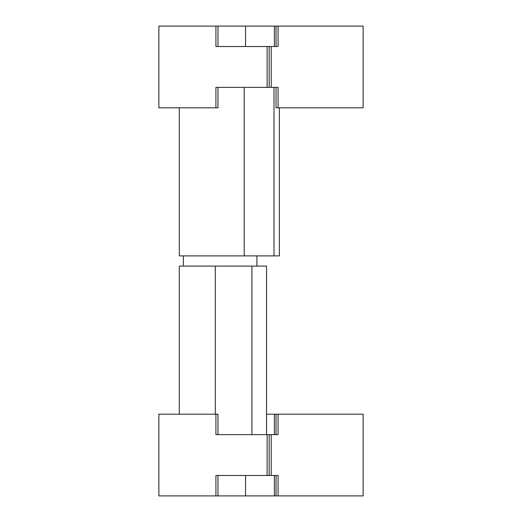 <?xml version="1.0" encoding="UTF-8"?>
<svg xmlns="http://www.w3.org/2000/svg" width="522" height="522" viewBox="0 0 522 522"><rect width="100%" height="100%" fill="white"/><g stroke="black" fill="none" stroke-linecap="round" stroke-linejoin="round"><path stroke-width="0.78" d="M269.169 87.376L269.169 46.523L267.127 46.523L267.127 87.376L276.04 87.376L276.04 107.806L278.082 107.806L278.082 87.376L271.212 87.376L271.212 46.523L278.082 46.523L278.082 26.1L158.871 26.1L158.871 107.806L217.968 107.806L217.968 87.376L244.211 87.376L244.211 255.891L279.374 255.891L279.374 107.806M278.082 26.1L363.129 26.1L363.129 107.806L278.082 107.806M276.04 26.1L276.04 46.523L274.396 46.523L274.396 26.1M267.127 87.376L215.925 87.376L215.925 107.806M215.925 26.1L215.925 46.523L267.127 46.523M271.212 46.523L269.169 46.523M245.066 46.523L217.968 46.523L217.968 26.1M276.04 495.9L274.396 495.9L274.396 475.477L276.04 475.477L276.04 495.9L278.082 495.9L278.082 475.477L271.212 475.477L271.212 434.624L278.082 434.624L278.082 414.194L266.533 414.194M278.082 414.194L363.129 414.194L363.129 495.9L278.082 495.9M274.396 495.9L217.968 495.9L217.968 475.477L245.066 475.477M267.127 475.477L269.169 475.477L269.169 434.624L267.127 434.624L267.127 475.477L215.925 475.477L215.925 495.9L217.968 495.9M215.925 495.9L158.871 495.9L158.871 414.194L215.925 414.194L215.925 434.624L267.127 434.624M276.04 414.194L276.04 434.624L274.396 434.624L274.396 414.194M266.533 434.624L266.533 266.109L251.911 266.109L251.911 434.624L217.968 434.624L217.968 414.194L215.925 414.194M271.212 434.624L269.169 434.624L269.169 475.477L271.212 475.477M179.294 107.806L179.294 255.891L244.211 255.891M251.911 266.109L179.294 266.109L179.294 414.194M256.915 266.109L256.915 255.891M245.555 26.1L245.555 46.523M245.555 495.9L245.555 475.477M274.004 87.376L274.004 255.891M215.299 414.194L215.299 266.109M183.379 255.891L183.379 266.109"/></g></svg>
